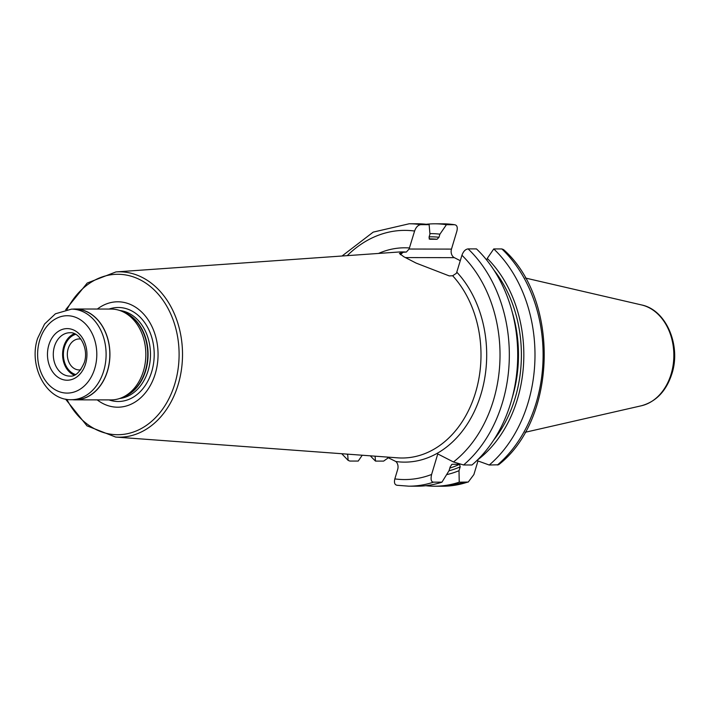 <?xml version="1.0" encoding="UTF-8"?>
<svg xmlns="http://www.w3.org/2000/svg" width="710" height="710" viewBox="0 0 710 710"><rect width="100%" height="100%" fill="white"/><g stroke="black" fill="none" stroke-linecap="round" stroke-linejoin="round"><path stroke-width="1.06" d="M72.544 399.721A45.422 34.746 -89.9 0 0 75.109 399.845A45.422 34.746 -89.9 0 0 107.529 370.975A45.422 34.746 90.1 0 0 75.26 309.01L111.168 309.063A45.422 34.746 90.1 0 1 122.218 311.442A45.422 34.746 90.1 0 1 143.438 371.037A45.422 34.746 90.1 0 1 122.076 397.564A45.422 34.746 90.1 0 1 111.017 399.908L75.109 399.845M72.695 309.125A45.422 34.746 90.1 0 1 75.26 309.01M75.26 309.134A45.298 34.648 90.1 0 1 107.441 370.931A45.298 34.648 -89.9 0 1 75.109 399.721L71.39 399.712A45.298 34.648 -89.9 0 0 103.713 370.931A45.298 34.648 -89.9 0 0 71.541 309.125L75.26 309.134M74.39 333.682A21.682 16.578 90.1 0 0 63.74 346.533A21.682 16.578 -89.9 0 0 74.319 375.164M80.825 369.759A15.487 11.848 -89.9 0 1 79.147 369.919A15.487 11.848 -89.9 0 1 68.151 348.787A15.487 11.848 90.1 0 1 79.2 338.945A15.487 11.848 90.1 0 1 80.878 339.105M460.293 260.712L454.338 257.659A6.603 5.05 -89.9 0 1 451.48 249.103L456.885 231.096C457.799 227.218 457.018 225.088 454.542 224.724L442.96 223.827A131.199 100.358 -89.9 0 1 454.542 224.724L446.421 224.706L439.925 234.176L439.002 237.273L437.067 239.27L429.754 239.261L429.026 237.255L429.949 234.158L429.142 224.679A131.199 100.358 -89.9 0 0 417.569 223.783L409.182 223.774A131.199 100.358 90.1 0 1 420.764 224.662L429.142 224.679M400.378 254.686L403.102 252.29L406.333 252.059A103.048 78.819 -89.9 0 0 398.008 252.068L115.916 271.93L87.224 283.041L65.693 309.702M420.764 224.662C418.066 225.026 416.007 227.147 414.596 231.034L409.102 249.032L406.333 252.059M433.561 482.143A131.199 100.358 90.1 0 1 408.756 486.172L417.143 486.19A131.199 100.358 -89.9 0 0 441.948 482.161L433.561 482.143C431.165 481.983 430.517 479.428 431.609 474.466L437.768 453.938L453.468 461.97L463.586 464.979L471.972 464.997A131.199 100.358 -89.9 0 0 476.481 248.908L468.103 248.89C465.405 249.254 463.346 251.375 461.935 255.254L456.441 273.252L452.661 275.764L449.27 275.915L416.113 263.09L403.804 256.745L399.419 253.408L403.102 252.29M97.359 309.045A52.709 40.319 90.1 0 1 143.944 314.406A52.709 40.319 90.1 0 1 155.277 373.7A52.709 40.319 90.1 0 1 97.208 399.881M386.888 457.045L395.869 461.518A6.603 5.05 90.1 0 1 397.698 469.363L394.84 478.904C393.926 482.782 394.707 484.912 397.183 485.276M503.567 249.618L501.872 248.944L493.761 248.935A131.199 100.358 90.1 0 1 489.243 465.023L498.606 464.766C557.172 419.228 559.853 299.363 503.567 249.609M477.235 460.204A121.383 92.85 -89.9 0 0 487.264 258.404L493.761 248.935M487.264 258.404L486.749 260.126M362.233 455.234L358.23 461.065L349.844 461.056L348.148 460.382L347.651 454.16M408.756 486.172L396.846 485.258M388.388 457.737L383.622 461.109L375.501 461.092A131.199 100.358 90.1 0 1 370.336 455.829M375.075 456.175L375.501 461.092M477.972 460.941L473.898 474.537L468.254 482.046L459.219 482.188A131.199 100.358 90.1 0 1 434.413 486.217A131.199 100.358 90.1 0 1 425.778 485.711M426.204 224.289A131.199 100.358 90.1 0 1 434.848 223.81A131.199 100.358 90.1 0 1 446.421 224.706M441.948 482.161L449.039 470.677L450.202 466.825L451.897 464.384M459.556 464.296L452.288 464.287A116.129 88.83 90.1 0 1 451.489 464.659M446.608 474.644A121.383 92.85 -89.9 0 0 459.015 470.695L460.178 466.834L459.601 464.296A116.129 88.83 -89.9 0 1 449.82 468.076M439.925 234.176A121.383 92.85 -89.9 0 0 429.905 233.634M476.809 460.524L489.243 465.023M459.219 482.188L459.015 470.695M75.659 334.312A20.643 15.789 -89.9 0 0 63.43 352.914A20.643 15.789 -89.9 0 0 73.405 373.655A20.643 15.789 -89.9 0 0 75.597 374.543M94.758 368.508A38.686 29.598 -89.9 0 0 78.02 318.382A38.686 29.598 -89.9 0 0 39.662 340.312A38.686 29.598 -89.9 0 0 56.401 390.438A38.686 29.598 -89.9 0 0 94.758 368.508M48.83 345.007A25.808 19.738 90.1 0 1 74.417 330.381A25.808 19.738 90.1 0 1 85.582 363.813A25.808 19.738 90.1 0 1 59.995 378.448A25.808 19.738 90.1 0 1 48.83 345.007M54.43 346.515A21.682 16.578 90.1 0 1 69.9 332.741C79.44 331.641 89.114 348.521 84.286 362.632C79.946 372.324 75.127 376.806 69.829 376.096A21.682 16.578 90.1 0 1 54.43 346.515M641.565 304.945C666.193 309.826 681.183 345.388 671.944 373.629C666.362 390.961 656.182 401.674 641.405 405.765L641.405 405.765A51.182 39.156 -89.9 0 0 671.145 373.992A51.182 39.156 -89.9 0 0 641.565 304.945L525.365 278.018M405.366 257.579L454.338 257.659M409.102 249.032L451.48 249.103M452.661 275.764A103.048 78.819 90.1 0 1 475.558 392.515A103.048 78.819 -89.9 0 1 397.671 457.843L115.65 437.058A82.688 63.252 -89.9 0 0 178.148 384.634A82.688 63.252 -89.9 0 0 115.916 271.93M66.846 399.357A80.212 61.362 -89.9 0 0 124.436 434.227A80.212 61.362 -89.9 0 0 174.864 383.728A80.212 61.362 -89.9 0 0 146.366 283.512A80.212 61.362 -89.9 0 0 66.989 309.471M109.074 309.063A47.002 35.953 90.1 0 1 145.106 323.21A47.002 35.953 90.1 0 1 151.727 371.623A47.002 35.953 -89.9 0 1 108.932 399.899M119.626 398.505A44.18 33.796 -89.9 0 0 148.141 370.593A44.18 33.796 90.1 0 0 119.768 310.492M123.07 311.814A44.18 33.796 90.1 0 1 145.736 370.593A44.18 33.796 -89.9 0 1 122.928 397.192M122.076 397.564L124.57 396.473A44.269 33.858 -89.9 0 0 145.39 370.62A44.269 33.858 90.1 0 0 124.712 312.542L122.218 311.442M456.849 272.196A107.166 81.978 90.1 0 1 480.262 396.482A107.166 81.978 90.1 0 1 395.869 461.518M378.536 253.434A107.166 81.978 90.1 0 1 409.51 247.976M414.596 231.034A124.596 95.309 -89.9 0 0 347.243 255.644M346.915 454.098A124.596 95.309 -89.9 0 0 347.501 454.675M453.468 461.97A124.596 95.309 -89.9 0 0 461.935 255.254M394.84 478.904A124.596 95.309 -89.9 0 0 431.609 474.466M468.103 248.89A131.199 100.358 90.1 0 1 463.586 464.979M497.364 465.032A131.199 100.358 -89.9 0 0 501.872 248.944M434.413 486.217L442.534 486.226A131.199 100.358 -89.9 0 0 467.34 482.197M437.067 239.27A116.129 88.83 -89.9 0 0 429.843 238.88L429.089 238.871M512.132 398.017A116.129 88.83 -89.9 0 0 512.274 312.267M429.151 236.838A118.197 90.41 90.1 0 1 439.002 237.273M493.965 270.137A118.197 90.41 90.1 0 1 493.681 440.085M460.178 466.834A118.197 90.41 90.1 0 1 448.96 470.819M71.541 309.125L55.433 313.784L44.561 324.044L37.586 338.421C28.373 365.916 46.061 400.502 71.39 399.712M641.405 405.765L525.107 432.31M65.542 399.118L86.984 425.849L115.65 437.058M409.182 223.774L373.211 232.117L342.051 256.008M341.732 453.717L348.148 460.391M442.534 486.226L468.147 482.081M434.848 223.81L442.96 223.827"/></g></svg>
